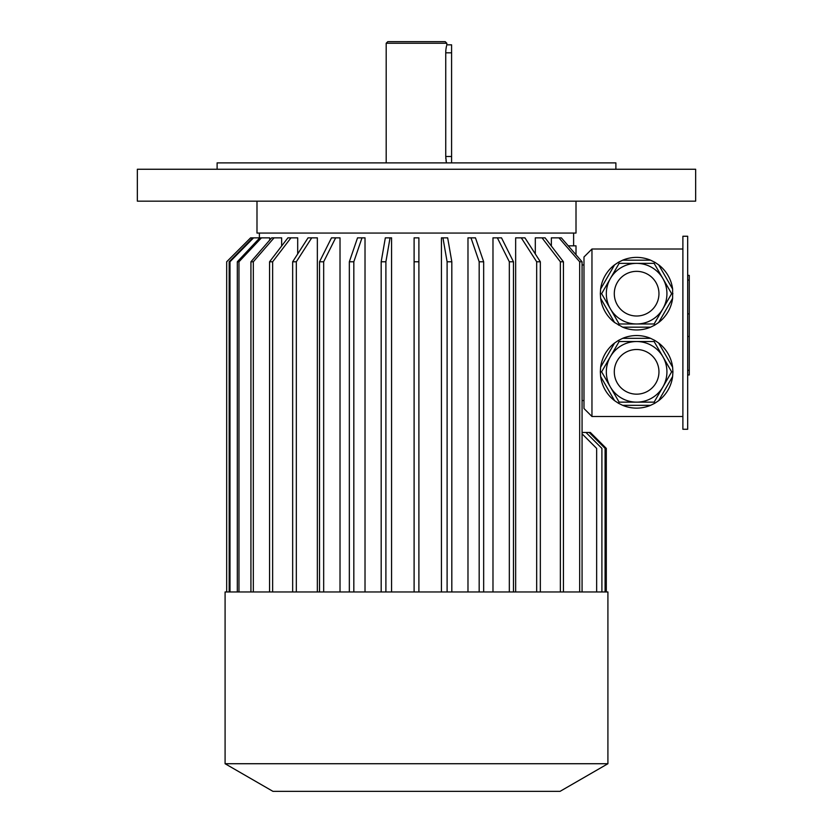<?xml version="1.0" encoding="UTF-8"?>
<svg xmlns="http://www.w3.org/2000/svg" width="833" height="833" viewBox="0 0 833 833"><rect width="100%" height="100%" fill="white"/><g stroke="black" fill="none" stroke-linecap="round" stroke-linejoin="round"><path stroke-width="1.25" d="M687.673 236.249L687.673 429.266L682.883 429.266L682.883 236.249L687.673 236.249M654.124 341.53L619.127 341.53L601.624 371.841L619.127 402.141L654.124 402.141L671.627 371.841L654.124 341.53L654.769 340.405L650.573 338.333L622.668 338.333L618.482 340.405L619.127 341.53M619.127 402.141L618.482 403.266L614.587 400.673L600.635 376.506L600.333 371.841L601.624 371.841M654.124 402.141L654.769 403.266L650.573 405.338L622.668 405.338L618.482 403.266M600.333 371.841L600.635 367.176L614.587 343.009L618.482 340.405M654.769 340.405L658.664 343.009L672.616 367.176L672.918 371.841L671.627 371.841M672.918 371.841L672.616 376.506L658.664 400.673L654.769 403.266M672.616 376.506A36.288 36.288 0 0 1 658.664 400.673M650.573 405.338A36.288 36.288 0 0 1 622.668 405.338M614.587 400.673A36.288 36.288 0 0 1 600.635 376.506M600.635 367.176A36.288 36.288 0 0 1 614.587 343.009M622.668 338.333A36.288 36.288 0 0 1 650.573 338.333M658.664 343.009A36.288 36.288 0 0 1 672.616 367.176M601.624 293.674L610.381 308.835A30.311 30.311 0 0 1 610.381 278.524L601.624 293.674L600.333 293.674L600.635 298.339L614.587 322.506L622.668 327.171L650.573 327.171L654.769 325.099L658.664 322.506L672.616 298.339L672.616 289.009L658.664 264.842L654.769 262.249L654.124 263.363L619.127 263.363L610.381 278.524M610.381 308.835L619.127 323.985L654.124 323.985L671.627 293.674L654.124 263.363M600.333 293.674L600.635 289.009L614.587 264.842L618.482 262.249L619.127 263.363M618.482 262.249L622.668 260.177L650.573 260.177L654.769 262.249M619.127 323.985L618.482 325.099M654.124 323.985L654.769 325.099M671.627 293.674L672.918 293.674M672.616 298.339A36.288 36.288 0 0 1 658.664 322.506M650.573 327.171A36.288 36.288 0 0 1 622.668 327.171M614.587 322.506A36.288 36.288 0 0 1 600.635 298.339M600.635 289.009A36.288 36.288 0 0 1 614.587 264.842M622.668 260.177A36.288 36.288 0 0 1 650.573 260.177M658.664 264.842A36.288 36.288 0 0 1 672.616 289.009M591.961 249.015L583.985 256.991L583.985 408.524L591.961 416.5L591.961 249.015L682.883 249.015M591.961 416.5L682.883 416.5M250.608 237.853L226.68 261.77L226.68 591.961L226.701 261.77L250.629 237.853L269.694 237.853L269.694 240.112M229.991 591.961L229.991 261.77L229.169 261.77L252.732 237.853M229.169 591.961L229.169 261.77M253.565 237.853L229.991 261.77M238.967 591.961L238.967 261.77L237.322 261.77L259.813 237.853M237.322 591.961L237.322 261.77M261.447 237.853L238.967 261.77M253.326 591.961L253.326 261.77L250.931 261.77L271.652 237.853L281.648 237.853L281.648 246.006M250.931 591.961L250.931 261.77M274.047 237.853L253.326 261.77M297.693 253.95L297.693 237.853L290.967 237.853L272.641 261.77L272.641 591.961M269.569 591.961L269.569 261.77L272.641 261.77M269.569 261.77L287.895 237.853L290.967 237.853M317.352 591.961L317.352 237.853L311.709 237.853L296.329 261.77L296.329 591.961M292.664 591.961L292.664 261.77L296.329 261.77M292.664 261.77L308.043 237.853L311.709 237.853M340.02 591.961L340.02 237.853L335.637 237.853L323.673 261.77L323.673 591.961M319.528 591.961L319.528 261.77L323.673 261.77M319.528 261.77L331.492 237.853L335.637 237.853M365.021 591.961L365.021 237.853L362.011 237.853L353.827 261.77L353.827 591.961M349.339 591.961L349.339 261.77L353.827 261.77M349.339 261.77L357.524 237.853L362.011 237.853M391.572 591.961L391.572 237.853L390.052 237.853L385.898 261.77L385.898 591.961M381.181 591.961L381.181 261.77L385.898 261.77M381.181 261.77L385.335 237.853L390.052 237.853M418.895 591.961L418.895 261.77L414.105 261.77L414.105 237.853L418.895 237.853L418.895 261.77M414.105 591.961L414.105 261.77M451.819 591.961L451.819 261.77L447.102 261.77L442.948 237.853L447.665 237.853L451.819 261.77M447.102 591.961L447.102 261.77M441.428 591.961L441.428 237.853L442.948 237.853M483.661 591.961L483.661 261.77L479.173 261.77L470.989 237.853L475.476 237.853L483.661 261.77M479.173 591.961L479.173 261.77M467.979 591.961L467.979 237.853L470.989 237.853M513.472 591.961L513.472 261.77L509.327 261.77L497.363 237.853L501.508 237.853L513.472 261.77M509.327 591.961L509.327 261.77M492.98 591.961L492.98 237.853L497.363 237.853M540.336 591.961L540.336 261.77L536.671 261.77L521.291 237.853L524.957 237.853L540.336 261.77M536.671 591.961L536.671 261.77M515.648 591.961L515.648 237.853L521.291 237.853M563.431 591.961L563.431 261.77L560.359 261.77L542.033 237.853L545.105 237.853L563.431 261.77M560.359 591.961L560.359 261.77M535.307 253.95L535.307 237.853L542.033 237.853M582.069 591.961L582.069 261.77L576.009 254.783L576.009 245.829L568.252 245.829M579.674 261.77L582.069 261.77L561.348 237.853L558.953 237.853L579.674 261.77L579.674 591.961M551.352 246.006L551.352 237.853L558.953 237.853M576.009 201.159L576.009 233.063L256.991 233.063L256.991 201.159M583.985 400.548L582.069 400.548M583.985 264.967L582.069 264.967M601.905 591.961L601.905 448.404L585.953 432.452L582.069 432.452M605.091 591.961L605.091 448.404L589.139 432.452L585.953 432.452M606.299 591.961L606.299 448.404L590.347 432.452L589.139 432.452M596.647 591.961L596.647 448.404L582.069 433.826M416.5 591.961L225.087 591.961L225.087 763.726L607.913 763.726L607.913 591.961L416.5 591.961M607.913 763.726L560.057 791.35L272.943 791.35L225.087 763.726M666.931 293.674A30.311 30.311 0 0 1 621.47 319.924A30.311 30.311 0 0 1 621.47 267.424A30.311 30.311 0 0 1 666.931 293.674A30.311 30.311 0 0 1 621.47 319.924A30.311 30.311 0 0 1 621.47 267.424A30.311 30.311 0 0 1 666.931 293.674M610.381 356.68A30.311 30.311 0 0 1 636.62 341.53M666.931 371.841A30.311 30.311 0 0 1 621.47 398.08A30.311 30.311 0 0 1 621.47 345.591A30.311 30.311 0 0 1 666.931 371.841A30.311 30.311 0 0 1 621.47 398.08A30.311 30.311 0 0 1 621.47 345.591A30.311 30.311 0 0 1 666.931 371.841M416.5 169.255L137.351 169.255L137.351 201.159L695.649 201.159L695.649 169.255L416.5 169.255M615.889 169.255L615.889 162.883L217.111 162.883L217.111 169.255M446.811 43.243L386.189 43.243L387.793 41.65L445.207 41.65L446.811 43.243L446.811 44.836L451.59 44.836L451.59 162.883M446.426 162.883L445.738 156.5L445.738 52.812C446.904 42.525 446.904 42.525 445.738 52.812L445.77 51.407M445.79 51.063L445.905 49.647M445.988 48.96L446.29 47.106M446.373 46.71L446.571 45.794M446.165 161.477L445.978 160.28M445.822 158.707L445.79 158.145M687.673 275.39L689.266 275.39L689.266 374.965L687.673 374.965M658.955 293.674A22.335 22.335 0 0 1 625.458 313.021A22.335 22.335 0 0 1 625.458 274.338A22.335 22.335 0 0 1 658.955 293.674M658.955 371.841A22.335 22.335 0 0 1 625.458 391.177A22.335 22.335 0 0 1 625.458 352.494A22.335 22.335 0 0 1 658.955 371.841M445.738 52.812L451.59 52.812M445.738 156.5L451.59 156.5M689.266 336.459L687.673 336.459M689.266 313.895L687.673 313.895M689.266 370.289L687.673 370.289M689.266 280.065L687.673 280.065M573.614 245.829L573.614 233.063M259.386 237.853L259.386 233.063M386.189 43.243L386.189 162.883"/></g></svg>
